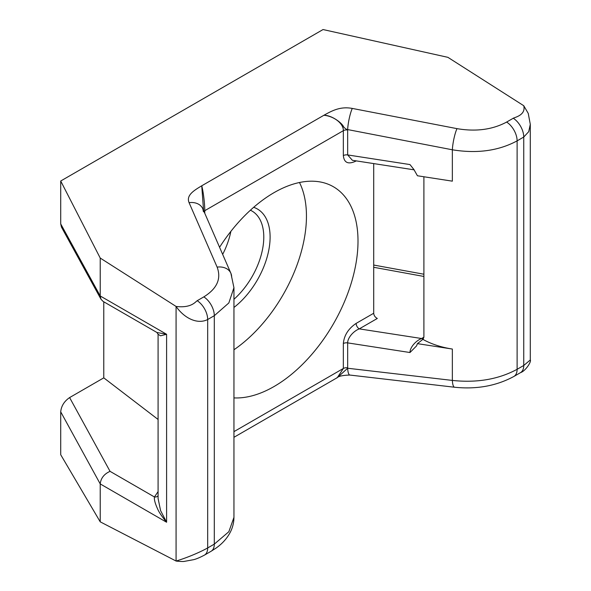 <?xml version="1.0" encoding="UTF-8"?>
<svg xmlns="http://www.w3.org/2000/svg" width="591" height="591" viewBox="0 0 591 591"><rect width="100%" height="100%" fill="white"/><g stroke="black" fill="none" stroke-linecap="round" stroke-linejoin="round"><path stroke-width="0.89" d="M230.867 231.384A56.987 32.904 -60 0 1 222.667 254.389M250.407 210.219A56.987 32.904 -60 0 1 251.98 211.031A56.987 32.904 -60 0 1 233.947 299.282M253.672 207.308A61.457 35.482 -60 0 1 268.742 250.377A61.457 35.482 -60 0 1 233.947 307.46M233.947 397.898A118.725 68.549 120 0 0 274.054 386.521A118.725 68.549 120 0 0 352.576 278.553A118.725 68.549 120 0 0 329.63 184.835A118.725 68.549 120 0 0 274.054 192.636A118.725 68.549 120 0 0 219.571 247.282M233.947 349.761A112.859 65.158 120 0 0 299.489 182.508M69.612 397.58C64.249 401.259 61.279 406.01 60.71 411.838L60.71 454.723L100.219 521.831L100.219 483.918C100.847 478.2 104.119 474.004 110.052 471.345L69.612 397.58L103.772 377.856L158.085 419.462M103.772 301.802L103.772 377.856M523.744 105.715C526.034 115.053 515.02 117.269 513.261 118.237A15.647 9.035 60 0 1 523.744 137.046L528.723 131.675L530.29 124.287L528.243 113.391L523.744 105.715L447.889 57.334L323.041 29.55L60.71 181.009L60.71 223.886L61.427 227.055L101.009 299.268L103.1 301.41L156.947 332.497L166.596 334.284L160.582 335.814L158.085 334.284L156.94 332.497M60.71 181.009L100.219 258.053L100.219 295.965L101.009 299.268M100.219 258.053L176.074 306.441L176.074 561.036L100.219 521.831M197.195 300.708C195.518 301.728 191.321 308.295 176.074 306.441C184.562 318.601 197.756 324.629 207.677 319.517A15.647 9.035 -120 0 0 197.195 300.708L203.821 296.881C217.052 288.659 221.485 278.738 217.126 267.117A15.647 11.916 -23.5 0 1 230.896 273.301L230.896 273.301A15.647 11.916 -23.5 0 1 231.657 277.201M217.126 267.117L189.076 202.654C186.017 195.348 193.722 190.597 201.745 185.788C203.407 192.045 204.804 204.05 204.767 210.684L343.341 130.677C343.63 123.94 334.58 116.294 323.898 115.267C332.186 110.65 340.394 106.21 352.28 108.426A15.647 2.896 100.9 0 0 347.656 129.577L452.351 149.789C477.026 153.808 498.612 150.831 517.118 140.865A15.647 9.035 -120 0 0 506.635 122.064L513.261 118.237M373.704 163.589L373.704 313.252C373.933 315.55 375.137 317.293 377.309 318.468L359.276 328.877A4.469 2.578 60 0 1 356.114 323.403C348.365 328.648 344.102 335.363 343.341 343.556L343.341 368.474L233.947 431.637M158.085 498.464L160.582 510.594L166.596 522.237C161.949 516.534 159.023 512.249 157.812 509.376C155.145 503.628 154.022 499.491 154.443 496.979L110.052 471.345M158.085 495.812A4.469 3.561 21.4 0 1 154.443 496.979L158.085 491.601M352.28 108.426L456.983 128.639A15.647 2.896 100.9 0 0 452.351 149.789L452.351 181.164L417.431 175.763L413.892 169.514L409.977 164.571L347.663 154.931L352.384 160.294L414.165 169.846M203.555 210.485L201.745 185.788L323.898 115.267C332.039 115.179 342.433 123.408 343.659 126.969C345.21 128.631 346.54 129.503 347.656 129.577L347.663 154.931A4.469 2.578 180 0 0 343.341 155.603C344.102 162.909 348.365 164.712 356.114 160.996A4.469 2.578 60 0 1 356.114 160.87M189.076 202.654A15.647 11.916 -23.5 0 1 202.839 208.83A15.647 11.916 -23.5 0 1 202.839 208.837L203.452 211.733M203.821 296.881A15.647 9.035 60 0 1 214.304 315.69L228.835 302.961L233.933 287.677L230.896 273.301L202.839 208.83M414.143 169.824L409.977 164.571M409.977 352.524C409.844 347.914 415.251 340.97 421.597 338.517L359.276 328.877C352.93 331.344 347.538 338.251 347.663 342.883L409.977 352.524L416.544 345.92L417.431 343.644L452.351 349.045L452.351 380.419L347.656 368.245L337.328 377.619M423.385 338.909A4.469 2.578 60 0 1 421.597 338.517L423.902 337.188L422.846 339.337A67.049 38.711 0 0 0 452.351 349.045M211.068 551.292L216.151 548.02C222.593 543.484 227.439 537.95 230.689 531.42C232.832 526.936 233.918 522.259 233.933 517.406L228.843 531.723L214.304 544.126A15.647 9.035 60 0 1 211.068 551.292L204.442 555.119A15.647 9.035 -120 0 0 207.677 547.953L207.677 319.517L214.304 315.69L214.304 544.126L207.677 547.953C197.749 553.427 184.569 558.547 176.074 561.036C176.332 561.177 183.173 561.753 184.311 561.384L193.626 559.677C196.338 559.012 199.943 557.49 204.442 555.119M233.947 437.303L337.335 377.612L343.341 368.474A4.469 2.578 0 0 1 347.663 367.809L347.656 368.245A15.647 3.709 -83.4 0 0 349.894 375.056L349.894 375.056C342.832 375.248 338.444 376.208 336.744 377.93M513.875 376.467C496.41 385.916 476.649 389.506 454.597 387.238L454.597 387.238A15.647 3.709 -83.4 0 1 452.351 380.419C476.952 383.042 498.538 379.333 517.118 369.301L517.118 140.865L523.744 137.046L523.744 365.482L530.29 359.993C531.641 361.33 525.665 371.022 520.501 372.64L513.875 376.467A15.647 9.035 -120 0 0 517.118 369.301L523.744 365.482A15.647 9.035 60 0 1 520.501 372.64M423.03 339.234L417.431 343.644M423.902 176.761L423.902 337.217M60.71 411.838L100.219 483.918L166.596 522.237L166.596 334.284L100.219 295.965L60.71 223.886M456.983 128.639C475.888 131.859 492.436 129.673 506.635 122.064M373.704 267.287L423.902 276.455M373.704 313.252L356.114 323.403M347.663 130.013A4.469 2.578 180 0 0 343.341 130.677L343.341 155.603M204.767 213.255L204.767 210.684A4.469 2.578 180 0 0 203.932 211.349M343.341 343.556A4.469 2.578 180 0 1 347.663 342.883L347.663 367.809M373.704 265.049L423.902 274.224M454.597 387.238L349.894 375.056M158.085 498.538L158.085 334.27M233.947 287.677L233.947 517.406M530.29 124.28L530.29 359.993"/></g></svg>
